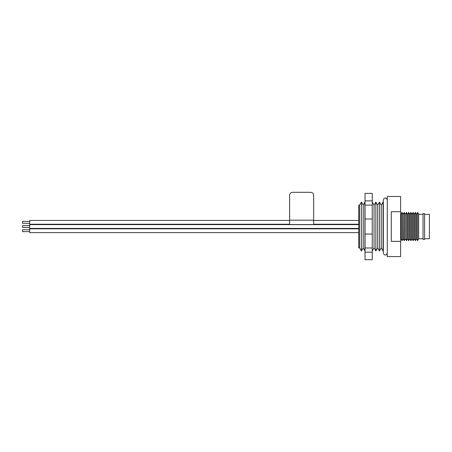 <?xml version="1.0" encoding="UTF-8"?>
<svg xmlns="http://www.w3.org/2000/svg" width="452" height="452" viewBox="0 0 452 452"><rect width="100%" height="100%" fill="white"/><g stroke="black" fill="none" stroke-linecap="round" stroke-linejoin="round"><path stroke-width="0.68" d="M403.077 238.854L403.077 214.214L402.037 212.412L402.037 240.656L403.077 238.854L404.263 240.656L404.263 212.412L405.303 214.214L405.303 238.854L404.263 240.656M403.077 214.214L403.218 238.854M405.303 214.214L405.303 238.854M407.523 238.854L407.523 214.214L406.484 212.412L406.484 240.656L407.523 238.854L408.71 240.656L408.71 212.412L409.749 214.214L409.749 238.854L408.71 240.656M424.592 238.735L429.4 238.735L429.4 214.333L424.592 214.333M424.592 239.396L424.592 213.672L423.032 213.672L423.032 239.396L424.592 239.396M418.642 238.854L418.642 214.214L417.603 212.412L417.603 240.656L418.642 238.854M417.603 212.412L416.563 214.214L416.563 238.854L417.603 240.656M416.422 238.854L416.422 214.214L415.377 212.412L415.377 240.656L416.563 238.854M415.377 212.412L414.337 214.214L414.337 238.854L415.377 240.656M414.196 238.854L414.196 214.214L413.156 212.412L413.156 240.656L414.337 238.854M413.156 212.412L412.111 214.214L412.111 238.854L413.156 240.656M411.97 238.854L411.97 214.214L410.93 212.412L410.93 240.656L412.111 238.854M410.93 212.412L409.891 214.214L409.891 238.854L410.93 240.656M408.71 212.412L407.664 214.214L407.664 238.854M402.037 212.412L400.997 214.214L400.997 238.854L402.037 240.656M29.696 223.282L22.6 223.282L22.6 221.423L29.696 221.423L22.6 221.423M29.696 227.463L22.6 227.463L22.6 225.604L29.696 225.604M29.696 231.644L22.6 231.644L22.6 229.785L29.696 229.785L22.6 229.785M289.613 224.243L29.696 224.243L29.696 220.457L289.613 220.457L29.696 220.457M358.724 228.429L29.696 228.429L29.696 224.638L358.724 224.638M358.724 232.61L29.696 232.61L29.696 228.825L358.724 228.825L29.696 228.825M313.654 224.243L358.724 224.243M359.622 247.871L358.724 247.871L358.724 205.197L359.622 205.197L361.425 202.072L361.425 250.996L359.622 247.871L359.622 205.197M361.425 250.996L363.227 247.871L363.227 205.197L361.425 202.072M363.227 247.871L364.894 250.996L364.894 202.072L363.227 205.197M372.25 250.996L374.053 247.871L374.053 205.197L372.25 202.072M374.053 247.871L375.855 250.996L375.855 202.072L374.053 205.197M375.855 250.996L377.657 247.871L377.657 205.197L375.855 202.072M377.657 247.871L379.46 250.996L379.46 202.072L377.657 205.197M379.46 250.996L381.262 247.871L381.262 205.197L379.46 202.072M381.262 247.871L383.064 250.996L383.064 202.072L381.262 205.197M387.274 226.537L387.274 256.583L400.613 256.583L400.613 241.351L391.296 241.351L391.296 211.717L400.613 211.717L400.613 196.484L387.274 196.484L387.274 226.537M400.613 241.351L400.613 211.717M313.654 195.309L313.654 224.548L289.613 224.548L289.613 195.309A3.006 3.006 0 0 1 292.619 192.303L310.648 192.303A3.006 3.006 0 0 1 313.654 195.309M313.654 220.175L289.613 220.175M365.035 205.095L365.035 193.371L372.25 193.371L372.25 205.095L365.035 205.095L365.035 219.022L372.25 219.022L372.25 259.697L365.035 259.697L365.035 247.973L372.25 247.973M372.25 205.095L372.25 219.022M365.035 219.022L365.035 247.973M365.035 200.886L372.25 200.886M365.035 252.182L372.25 252.182M365.035 234.046L372.25 234.046M405.444 238.854L406.484 240.656M405.444 214.214L406.484 212.412M423.032 214.333L418.642 214.333M423.032 238.735L418.642 238.735M403.218 214.214L404.263 212.412M313.654 220.457L358.724 220.457L313.654 220.457M383.336 202.541L383.064 202.072M383.336 250.527L383.064 250.996M400.997 214.214L400.613 214.214M400.997 238.854L400.613 238.854M387.274 200.089C386.827 198.614 386.172 197.959 385.302 198.123C384.437 197.959 383.782 198.614 383.336 200.089L383.336 252.979C383.782 254.453 384.437 255.109 385.302 254.945C386.172 255.109 386.827 254.453 387.274 252.979"/></g></svg>
